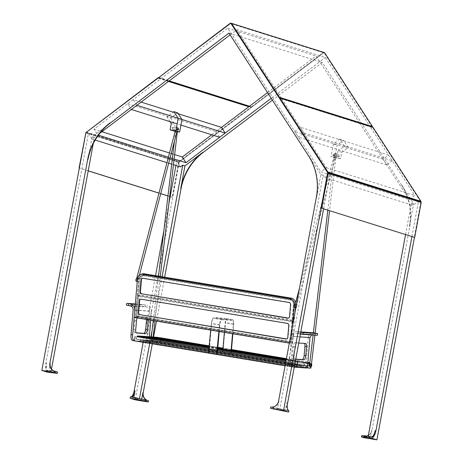 <?xml version="1.0" encoding="UTF-8"?>
<svg xmlns="http://www.w3.org/2000/svg" width="463" height="463" viewBox="0 0 463 463"><rect width="100%" height="100%" fill="white"/><g stroke="black" fill="none" stroke-linecap="round" stroke-linejoin="round"><path stroke-width="0.35" stroke-dasharray="2.31 1.74" d="M281.66 98.596L326.473 167.704L320.934 171.883L409.246 199.68L414.784 195.496L369.972 126.387M99.782 133.332L97.664 134.93L93.96 129.218L227.75 28.174L320.934 171.883M230.105 34.899L236.987 29.701L325.304 57.493L369.81 126.139M281.498 98.347L236.987 29.701M288.86 410.745L288.038 410.612A7.124 2.622 -80.6 0 1 286.811 402.822L285.515 409.819L279.802 408.87L323.105 175.234L324.638 177.595L330.171 173.417M323.608 208.83L330.102 173.793M267.527 92.623L316.061 55.965L319.765 61.677L325.304 57.493M228.93 33.087L319.765 61.677L359.45 122.88M359.612 123.123L409.246 199.68M405.559 234.619L411.416 203.025L412.95 205.393L418.112 201.492M368.183 436.296L368.114 436.661L373.832 437.61L371.309 436.817A7.124 2.622 99.4 0 0 371.442 436.846A7.124 2.622 99.4 0 0 371.581 436.858M375.128 430.613L373.832 437.61M411.925 236.622L418.419 201.59M46.867 372.044L47.11 370.73A7.124 2.622 -80.6 0 1 45.883 362.94L88.427 133.402L92.131 139.108L94.423 137.378L93.26 143.652M51.491 368.999L51.121 371.019L45.403 370.07L47.926 370.863L57.51 372.073M47.11 370.73L47.926 370.863A7.124 2.622 -80.6 0 1 46.699 363.073L45.403 370.07M175.946 165.488L176.739 161.193L180.443 166.906M143.171 342.296L145.11 331.844M145.804 328.105L155.527 275.653M163.885 230.545L168.821 203.917M133.784 397.497L133.714 397.862L131.191 397.069A7.124 2.622 99.4 0 0 131.324 397.104A7.124 2.622 99.4 0 0 131.463 397.115M139.485 398.55L133.714 397.862M162.062 276.735L152.084 330.553M150.915 336.867L149.705 343.378M411.416 203.025L413.627 203.72L322.289 62.47L319.765 61.677L271.231 98.33M211.718 134.774L221.505 127.383L215.966 131.561L127.655 103.77L131.359 109.482M316.68 197.273L320.894 174.534L308.862 155.973A55.89 51.891 107.5 0 1 316.68 197.273L316.368 197.174M323.105 175.234L320.894 174.534M279.802 408.87L277.592 408.175L278.888 401.178A7.124 6.615 107.5 0 1 271.058 407.093L270.745 406.994M285.515 409.819L288.038 410.612L273.928 407.926L271.058 407.093L277.592 408.175M324.638 177.595L412.95 205.393M326.473 167.704L414.784 195.496M420.705 201.532L372.495 127.18M372.264 126.821L324.123 52.579L231.419 23.405M51.121 371.019L48.91 370.325L50.207 363.328M94.423 137.378L92.212 136.683L110.211 123.094M87.999 159.417L92.212 136.683M324.123 52.579L179.262 161.986L85.904 132.603M54.449 371.152A7.124 6.615 -72.5 0 0 54.605 371.204A7.124 6.615 -72.5 0 0 55.444 371.401L48.91 370.325M92.131 139.108L95.187 140.075M166.975 162.663L168.677 163.202M171.721 164.157L173.446 164.701M322.289 62.47L272.406 100.147M97.664 134.93L98.399 135.161M168.405 157.189L170.106 157.727M172.392 158.444L174.123 158.988M93.96 129.218L101.912 131.718M169.504 152.993L171.206 153.525M172.913 154.063L174.638 154.607M227.75 28.174L316.061 55.965M401.907 185.258A55.89 51.891 107.5 0 1 409.726 226.552L371.934 430.463A7.124 6.615 107.5 0 1 364.103 436.377L363.86 437.685M368.114 436.661L370.325 437.356L371.621 430.364A7.124 6.615 107.5 0 1 368.369 435.284M401.589 185.159A55.89 51.891 107.5 0 1 409.414 226.453L413.627 203.72M420.942 202.383L414.449 237.392M361.725 435.608L364.103 436.377M164.649 277.163L156.5 321.143M153.548 337.052L152.298 343.806M146.846 400.165A7.124 6.615 -72.5 0 0 147.651 400.483A7.124 6.615 -72.5 0 0 148.49 400.686M179.262 161.986L135.179 399.835M366.737 436.059A7.124 6.615 107.5 0 1 363.791 436.273L370.325 437.356M139.432 398.811L141.643 399.505L141.73 399.013M146.528 400.067A7.124 6.615 -72.5 0 0 147.332 400.385A7.124 6.615 -72.5 0 0 148.177 400.588L141.643 399.505M372.177 126.885L324.198 52.886L231.153 23.601M324.54 52.626L324.198 52.886M420.624 201.596L372.64 127.597L279.594 98.312M372.987 127.337L372.64 127.597M230.499 23.393L158.838 77.691L169.151 80.938M249.516 106.224L251.884 106.97L323.62 52.788L230.574 23.509M158.606 77.333L251.884 106.97M251.652 106.612L323.388 52.435L323.62 52.788M323.388 52.435L230.684 23.254M158.068 78.097L86.407 132.395L179.453 161.674L251.189 107.491L248.822 106.75M86.176 132.036L179.453 161.674M179.222 161.321L250.958 107.138L251.189 107.491M168.463 81.459L158.143 78.212M250.958 107.138L249.088 106.548M168.729 81.257L158.253 77.963M85.568 133.026L179.025 162.374L172.543 197.354L170.176 196.607M178.614 162.305L172.132 197.284L172.543 197.354M169.701 196.457L167.971 195.913M160.719 193.632L159.023 193.094M88.225 170.818L79.497 168.069L85.979 133.089L179.025 162.374M172.132 197.284L170.164 196.665M169.695 196.515L167.965 195.971M160.707 193.69L159.006 193.152M88.213 170.876L79.329 168.075M421.18 202.458L420.774 202.389L414.287 237.369M327.729 173.11L420.774 202.389M392.248 160.742L386.715 164.926L383.011 159.214L388.55 155.03L392.248 160.742L303.936 132.95L298.398 137.135L294.694 131.423L300.232 127.238L303.936 132.95M388.55 155.03L300.232 127.238M386.715 164.926L298.398 137.135M383.011 159.214L294.694 131.423M141.14 102.091L133.188 99.591L127.655 103.77M178.272 113.776L173.197 112.179L166.964 116.884L170.749 118.077L177.67 112.845M215.966 131.561L219.67 137.274M180.929 125.085L177.144 123.893M181.965 119.483L178.18 118.296M136.892 105.298L133.188 99.591M333.632 155.059A0.891 0.33 -80.6 0 1 333.169 155.834A0.891 0.33 -80.6 0 1 333.001 154.856A0.891 0.33 -80.6 0 1 333.464 154.081A0.891 0.33 -80.6 0 1 333.632 155.059M339.408 156.014A0.891 0.33 -80.6 0 1 338.945 156.789A0.891 0.33 -80.6 0 1 338.777 155.811A0.891 0.33 -80.6 0 1 339.24 155.036A0.891 0.33 -80.6 0 1 339.408 156.014M334.807 157.738L340.577 158.693L341.763 152.298L348.188 147.448L343.558 140.306L337.133 145.156L334.807 157.738L331.022 156.546L336.792 157.501L340.577 158.693M336.792 157.501L337.978 151.106L341.763 152.298M337.978 151.106L344.403 146.256L348.188 147.448M344.403 146.256L339.773 139.114L343.558 140.306M339.773 139.114L333.354 143.964L337.133 145.156M333.354 143.964L331.022 156.546M172.057 128.216A0.891 0.33 -80.6 0 1 172.52 127.435A0.891 0.33 -80.6 0 1 172.687 128.413A0.891 0.33 -80.6 0 1 172.23 129.194A0.891 0.33 -80.6 0 1 172.057 128.216M177.346 131.677L175.17 131.313M173.862 131.098L175.049 124.697L170.749 118.077M171.264 123.511L175.049 124.697M170.066 121.665L166.964 116.884M300.794 331.936L296.939 331.67C293.959 331.514 292.17 333.013 291.586 336.161L308.352 337.319L305.91 365.735A1.783 0.654 -80.6 0 1 305.846 366.192A1.783 0.654 -80.6 0 1 304.949 367.755L306.581 368.021M293.322 346.677L294.954 346.949A3.559 1.314 -80.6 0 1 295.081 346.029A3.559 1.314 -80.6 0 1 296.876 342.904L295.244 342.637A3.559 1.314 99.4 0 0 293.444 345.757A3.559 1.314 99.4 0 0 293.322 346.677L292.523 355.954A3.559 1.314 99.4 0 0 293.328 358.947A3.559 1.314 99.4 0 0 293.374 358.952L295.753 359.12M299.874 336.89L293.218 336.427L291.094 361.076A7.124 2.622 99.4 0 0 292.703 367.061A7.124 2.622 99.4 0 0 292.795 367.072L304.949 367.755M292.795 367.072L294.265 367.171M291.163 366.8A7.124 2.622 -80.6 0 1 291.071 366.789A7.124 2.622 -80.6 0 1 289.462 360.804L291.094 361.076M295.244 342.637L305.725 343.517M296.876 342.904L298.739 343.037M294.954 346.949L294.155 356.226L292.523 355.954M293.374 358.952L295.724 359.271M308.352 337.319C308.943 334.17 310.725 332.671 313.711 332.828M315.344 333.094L315.193 334.865L313.266 334.558L311.611 334.934M295.006 359.224A3.559 1.314 -80.6 0 1 294.96 359.219A3.559 1.314 -80.6 0 1 294.155 356.226M293.218 336.427C293.606 334.332 294.798 333.337 296.789 333.435L298.421 333.707L298.571 331.936L300.73 332.272M315.193 334.865L317.126 335.31M300.406 334.014L298.421 333.707M291.586 336.161L289.462 360.804M304.457 343.43A3.559 1.314 99.4 0 0 304.139 343.251A3.559 1.314 99.4 0 0 304.093 343.245M300.8 331.913L296.505 331.618L298.571 331.936M313.266 334.558L296.789 333.435L313.561 334.593M149.098 339.778A1.783 0.654 -80.6 0 1 149.034 340.236A1.783 0.654 -80.6 0 1 148.137 341.798L146.505 341.526A1.783 0.654 99.4 0 0 147.402 339.964A1.783 0.654 99.4 0 0 147.465 339.506L149.098 339.778L149.358 336.763M136.51 320.72L134.878 320.448A3.559 1.314 -80.6 0 1 135.005 319.528A3.559 1.314 -80.6 0 1 136.799 316.408L145.648 317.022A3.559 1.314 -80.6 0 1 145.695 317.028A3.559 1.314 -80.6 0 1 146.528 319.493M311.501 363.71L308.213 363.061L307.542 367.46L160.534 343.124L153.664 342.18L134.455 340.855L148.137 341.798M134.351 340.843L146.505 341.526M136.799 316.408L145.648 317.022M134.878 320.448L134.079 329.731L135.711 329.997M136.469 332.984L134.93 332.723L136.197 332.816M140.868 304.341L145.469 304.978L145.313 306.743L140.711 306.112L140.868 304.341L135.312 303.959M140.711 306.112L126.347 305.14M145.313 306.743L146.95 307.015C148.901 307.565 149.885 308.925 149.908 311.09L147.465 339.506M145.469 304.978L135.271 304.428M134.774 310.204L151.546 311.362C151.505 308.109 150.024 306.072 147.101 305.25M151.546 311.362L150.782 320.199M134.93 332.723A3.559 1.314 -80.6 0 1 134.883 332.723A3.559 1.314 -80.6 0 1 134.079 329.731M138.431 316.68A3.559 1.314 99.4 0 0 137.198 317.948M148.166 319.765A3.559 1.314 99.4 0 0 147.327 317.294A3.559 1.314 99.4 0 0 147.28 317.288M232.866 333.782L233.699 324.065A5.342 1.968 99.4 0 0 232.495 319.58A5.342 1.968 99.4 0 0 232.426 319.568L222.327 318.874A5.342 1.968 99.4 0 0 219.63 323.556A5.342 1.968 99.4 0 0 219.445 324.933L218.883 331.473M222.425 352.32L230.591 353.668L231.112 350.231L222.946 348.876L222.425 352.32L222.749 352.343L223.288 348.824L225.533 322.717A5.342 1.968 99.4 0 0 224.329 318.226A5.342 1.968 99.4 0 0 224.26 318.22L214.161 317.52A5.342 1.968 99.4 0 0 211.464 322.202A5.342 1.968 99.4 0 0 211.278 323.585L210.711 330.119M209.114 348.703L217.61 350.109L209.444 348.755L211.626 323.452A4.451 1.638 -80.6 0 1 211.776 322.306A4.451 1.638 -80.6 0 1 214.028 318.399L224.127 319.1A4.451 1.638 -80.6 0 1 224.179 319.105A4.451 1.638 -80.6 0 1 225.186 322.844L224.37 332.376M219.213 331.525L219.792 324.806A4.451 1.638 -80.6 0 1 219.948 323.654A4.451 1.638 -80.6 0 1 222.194 319.754L232.293 320.448A4.451 1.638 -80.6 0 1 232.351 320.454A4.451 1.638 -80.6 0 1 233.352 324.198L232.536 333.73M230.591 353.668L222.749 352.343M230.915 353.691L231.454 350.173L223.288 348.824M208.448 353.13L208.772 353.153L209.444 348.755M208.454 353.101L208.772 353.153M290.914 362.199A0.891 0.828 -86.1 0 0 290.232 361.186L296.633 361.626A0.891 0.828 93.9 0 1 297.315 362.645L290.914 362.199L290.515 364.838L296.916 365.284L142.963 339.801L143.368 337.162A0.891 0.828 93.9 0 1 144.172 336.404M296.633 361.626L286.203 359.901M217.743 348.57L209.247 347.163M296.916 365.284L297.315 362.645M290.515 364.838L136.562 339.356L142.963 339.801M290.232 361.186L286.093 360.503M217.691 349.177L209.195 347.771M143.368 337.162L136.961 336.717L136.562 339.356M297.807 362.679A0.891 0.828 -86.1 0 0 297.124 361.661L303.531 362.107A0.891 0.828 93.9 0 1 304.214 363.119L297.807 362.679L297.408 365.319L303.809 365.758L149.862 340.276L150.261 337.637A0.891 0.828 93.9 0 1 151.065 336.879M303.531 362.107L286.325 359.259M231.454 350.173L222.958 348.766M217.801 347.916L209.305 346.509M303.809 365.758L304.214 363.119M297.408 365.319L143.455 339.836L149.862 340.276M297.124 361.661L286.215 359.855M217.749 348.523L209.253 347.117M144.543 336.451A0.891 0.828 -86.1 0 0 143.86 337.191L143.455 339.836M160.453 337.787A0.891 0.33 99.4 0 1 160.626 338.685L307.635 363.021L307.235 365.66L155.36 340.658L155.759 338.013L160.626 338.685L160.227 341.324M307.235 365.66L309.579 366.135L309.915 363.53L309.515 366.169L290.637 364.867L291.036 362.228L285.931 361.383M307.768 363.362L304.706 363.154L304.301 365.793L309.307 366.14M304.301 365.793L150.353 340.311L155.36 340.658M304.706 363.154A0.891 0.828 -86.1 0 0 304.023 362.141L286.337 359.213M231.459 350.126L222.958 348.72M217.807 347.869L209.305 346.463M151.436 336.931A0.891 0.828 -86.1 0 0 150.753 337.672L150.353 340.311M291.916 321.744L290.156 342.198L291.198 341.804L292.957 321.357L291.916 321.744L137.557 296.193L135.798 316.646L136.84 316.258L140.098 278.396A4.005 3.646 69.4 0 1 142.361 275.254A4.005 3.646 69.4 0 1 144.109 275.086A0.891 0.33 -80.6 0 1 144.178 275.08A0.891 0.33 -80.6 0 1 144.381 275.826A3.114 2.836 -110.6 0 0 141.261 278.402L139.838 294.937L138.674 294.931L140.098 278.396L139.056 278.79A4.005 3.646 69.4 0 1 141.319 275.647A4.005 3.646 69.4 0 1 143.067 275.479A4.005 3.646 -110.6 0 0 141.319 275.647A4.005 3.646 -110.6 0 0 139.056 278.79L137.633 295.325L138.674 294.931M292.957 321.357L139.762 295.811L138.003 316.264L136.84 316.258L291.198 341.804L294.456 303.948A4.005 3.646 -110.6 0 0 291.117 299.422L144.109 275.086L143.067 275.479L144.109 275.086L291.117 299.422A0.891 0.33 -80.6 0 1 291.186 299.416A0.891 0.33 -80.6 0 1 291.389 300.163A3.114 2.836 69.4 0 1 293.988 303.682L292.564 320.217L139.838 294.937M144.109 275.086A4.005 3.646 69.4 0 0 142.361 275.254L141.319 275.647L142.361 275.254A4.005 3.646 69.4 0 0 140.098 278.396L139.056 278.79L135.798 316.646L290.156 342.198L135.798 316.646L136.84 316.258L138.599 295.805L139.762 295.811M138.599 295.805L137.557 296.193M292.489 321.09L290.723 341.544L138.003 316.264M290.723 341.544L291.268 341.746L290.156 342.198L293.415 304.336L291.991 320.876L293.033 320.483L294.456 303.948L293.415 304.336A4.005 3.646 -110.6 0 0 290.075 299.816L143.067 275.479L290.075 299.816L291.117 299.422L290.075 299.816A4.005 3.646 -110.6 0 1 293.415 304.336L294.456 303.948A4.005 3.646 -110.6 0 0 291.117 299.422M292.564 320.217L293.033 320.483M291.991 320.876L137.633 295.325M141.886 274.003A5.342 4.856 -110.6 0 0 138.871 278.194L135.537 316.923L292.344 342.88L294.937 312.797M295.382 307.594L295.678 304.15L295.249 304.313M295.637 302.825A5.342 4.856 69.4 0 1 295.678 304.15M289.311 343.129L290.961 343.401L292.431 326.311M292.344 342.88L290.961 343.401M135.537 316.923L134.148 317.444M286.898 338.893A1.783 1.62 -110.6 0 0 288.079 337.44L289.132 325.257A1.783 1.62 -110.6 0 0 287.645 323.243L141.452 299.046A1.783 1.62 -110.6 0 0 140.509 299.196M288.698 318.006A1.783 1.62 -110.6 0 0 289.879 316.553L290.926 304.37A1.783 1.62 -110.6 0 0 289.444 302.356L143.252 278.159A1.783 1.62 -110.6 0 0 142.303 278.309M136.678 336.676L136.278 339.315L160.308 341.329L309.515 366.169M160.308 341.329L160.707 338.69L309.915 363.53M153.664 342.18L154.329 337.782L136.996 336.584M285.926 361.412L291.933 362.407L291.262 366.806L306.876 367.888M310.719 366.522L311.142 363.733L309.718 363.64M307.756 363.501L291.933 362.407M311.142 363.733L311.501 363.739M154.329 337.782L308.213 363.061M217.616 350.074L209.12 348.668M160.707 338.69L136.967 336.699M307.768 363.386L291.036 362.228M285.115 365.793L291.262 366.806M307.542 367.46L310.852 368.126M147.101 340.299L146.829 342.059L150.44 342.313L150.712 340.548L152.998 340.866L300.169 365.29L294.265 364.728L148.073 340.525L150.712 340.548M146.829 342.059L147.807 342.284L148.073 340.525M294.265 364.728L293.999 366.488L147.807 342.284M293.999 366.488L296.291 366.8L296.557 365.041M300.169 365.29L299.902 367.049L296.291 366.8M299.902 367.049L298.924 366.823L299.191 365.064M152.998 340.866L152.732 342.626L298.924 366.823M152.732 342.626L150.44 342.313M153.994 340.78L153.728 342.539L159.052 343.025L306.066 367.356L303.184 367.275L303.45 365.515L153.866 340.78L159.324 341.266L306.332 365.596L303.45 365.515M153.728 342.539L154.7 342.765L154.972 341.005M301.164 365.203L300.892 366.962L154.7 342.765M300.892 366.962L303.184 367.275M293.276 364.815L293.004 366.574L289.56 366.337L289.826 364.578L140.37 339.836L146.105 340.392L292.298 364.589L289.826 364.578M293.004 366.574L292.031 366.349L292.298 364.589M146.105 340.392L145.839 342.151L292.031 366.349M145.839 342.151L143.547 341.833L143.814 340.074M140.37 339.836L140.098 341.596L143.547 341.833M140.098 341.596L141.076 341.821L141.342 340.062M287.535 364.259L287.268 366.019L141.076 341.821M287.268 366.019L289.56 366.337M290.637 364.867L136.278 339.315M309.406 366.308A1.337 0.492 99.4 0 0 310.094 365.139A1.337 0.492 99.4 0 0 309.84 363.669A1.337 0.492 99.4 0 0 309.776 363.669A1.337 0.492 99.4 0 0 309.712 363.692M311.414 363.941L309.84 363.669M311.466 363.941L311.09 366.58M295.967 307.247A1.337 0.492 99.4 0 0 296.251 307.739A1.337 0.492 99.4 0 0 296.945 306.57A1.337 0.492 99.4 0 0 296.8 305.163L296.366 305.082M294.618 307.467A1.337 0.492 99.4 0 0 295.313 306.298A1.337 0.492 99.4 0 0 295.168 304.891L296.175 305.615L296.8 305.163A1.337 0.492 99.4 0 0 296.69 305.105A1.337 0.492 99.4 0 0 296.308 305.389M334.245 155.927L334.292 155.921A1.337 0.492 99.4 0 0 334.923 154.752A1.337 0.492 99.4 0 0 334.668 153.288A1.337 0.492 99.4 0 0 333.973 154.457A1.337 0.492 99.4 0 0 334.118 155.863A1.337 0.492 99.4 0 0 334.228 155.921C333.962 158.086 334.008 159.272 334.373 159.48C334.79 159.405 335.27 158.305 335.802 156.181L296.8 305.163M327.827 210.156L334.118 155.863L334.743 155.412L335.802 156.181M336.555 155.024A1.337 0.492 99.4 0 0 336.3 153.56A1.337 0.492 99.4 0 0 335.611 154.723A1.337 0.492 99.4 0 0 335.75 156.135A1.337 0.492 99.4 0 0 335.866 156.193A1.337 0.492 99.4 0 0 335.93 156.193A1.337 0.492 99.4 0 0 336.555 155.024M334.118 155.863L299.578 287.755M334.292 155.921A1.337 0.492 99.4 0 1 334.228 155.921L335.49 155.666L335.999 156.118L329.558 210.7M295.62 305.082L295.168 304.891A1.337 0.492 99.4 0 0 295.145 304.874M150.706 338.615A1.337 0.492 99.4 0 0 150.961 340.079A1.337 0.492 99.4 0 0 151.656 338.91A1.337 0.492 99.4 0 0 151.395 337.446A1.337 0.492 99.4 0 0 151.337 337.446A1.337 0.492 99.4 0 0 150.706 338.615M152.339 338.881A1.337 0.492 99.4 0 0 152.593 340.351A1.337 0.492 99.4 0 0 153.288 339.182A1.337 0.492 99.4 0 0 153.033 337.712A1.337 0.492 99.4 0 0 152.969 337.712A1.337 0.492 99.4 0 0 152.339 338.881M151.332 336.914L151.262 337.515L152.969 337.712L151.771 337.973L151.413 337.446M136.174 281.244A1.337 0.492 99.4 0 0 136.869 280.074A1.337 0.492 99.4 0 0 136.724 278.668A1.337 0.492 99.4 0 0 136.701 278.645M137.552 280.046A1.337 0.492 99.4 0 0 137.812 281.516A1.337 0.492 99.4 0 0 138.501 280.346A1.337 0.492 99.4 0 0 138.356 278.934A1.337 0.492 99.4 0 0 138.246 278.876A1.337 0.492 99.4 0 0 137.552 280.046M137.175 278.859L138.391 279.067L139.421 275.115M138.246 278.876L137.737 279.386L136.724 278.668M177.364 129.953L176.299 129.189L175.79 129.692A1.337 0.492 99.4 0 0 175.847 129.692A1.337 0.492 99.4 0 0 176.478 128.529A1.337 0.492 99.4 0 0 176.224 127.059A1.337 0.492 99.4 0 0 175.535 128.228A1.337 0.492 99.4 0 0 175.674 129.634A1.337 0.492 99.4 0 0 175.79 129.698L175.801 129.698C175.518 131.862 175.564 133.049 175.928 133.257C176.351 133.176 176.825 132.077 177.364 129.953L177.034 131.232M174.429 141.186L175.79 129.692L177.045 129.437L177.485 129.964A1.337 0.492 99.4 0 0 178.11 128.795A1.337 0.492 99.4 0 0 177.856 127.331A1.337 0.492 99.4 0 0 177.167 128.5A1.337 0.492 99.4 0 0 177.312 129.906A1.337 0.492 99.4 0 0 177.422 129.964A1.337 0.492 99.4 0 0 177.485 129.964L177.387 131.347M153.114 337.018L153.033 337.712M152.449 337.857L152.969 337.712M175.309 130.774L175.674 129.634M286.811 402.822L287.633 402.955M46.699 363.073L45.883 362.94M278.888 401.178L278.576 401.08M282.76 411.086L283.003 409.778M273.685 409.24L273.928 407.926M281.66 409.529L281.417 410.837M273.008 407.706L272.765 409.02M308.862 155.973L308.543 155.875M52.724 373.01L52.967 371.696M53.934 371.83L53.691 373.143M57.117 373.386L57.36 372.078M371.621 430.364L371.934 430.463M409.414 226.453L409.726 226.552M361.84 435.666L361.597 436.974M307.542 366.001L305.91 365.735M126.764 303.369L126.613 305.14M149.908 311.09L133.141 309.932M130.178 305.858L146.95 307.015M219.445 324.933L211.278 323.585M222.194 319.754L214.028 318.399M219.792 324.806L211.626 323.452M232.293 320.448L224.127 319.1M233.352 324.198L225.186 322.844M233.699 324.065L225.533 322.717M232.426 319.568L224.26 318.22M222.327 318.874L214.161 317.52M143.86 337.191L150.261 337.637M304.023 362.141L307.849 362.402M309.816 362.824L309.984 363.496L307.635 363.021A0.891 0.33 99.4 0 0 307.455 362.118L286.441 358.64L307.455 362.118A0.891 0.33 99.4 0 0 307.444 362.118M231.506 349.548L223.01 348.141L231.506 349.548M217.853 347.291L209.357 345.884L217.853 347.291M309.579 366.135L309.735 363.501M150.753 337.672L155.759 338.013A0.891 0.828 93.9 0 1 156.563 337.261M144.381 275.826L291.389 300.163M294.456 303.948L293.988 303.682M140.098 278.396L141.261 278.402M138.871 278.194L137.482 278.714M141.105 299.179L141.452 299.046M287.645 323.243L287.297 323.377M288.079 337.44L287.737 337.573M288.785 325.385L289.132 325.257M289.444 302.356L289.097 302.489M142.905 278.286L143.252 278.159M290.579 304.498L290.926 304.37M289.879 316.553L289.531 316.68M307.316 365.666L307.716 363.027M161.199 338.725L160.534 343.124M155.556 337.984L155.157 340.623M157.339 342.788L157.605 341.028M306.795 367.524L307.062 365.764M306.066 367.356L306.332 365.596M159.052 343.025L159.324 341.266M54.605 371.204L54.287 371.106M371.442 436.846L372.258 436.979M147.332 400.385L147.651 400.483M131.324 397.104L130.508 396.965M338.945 156.789L333.169 155.834M339.24 155.036L333.464 154.081M172.52 127.435L178.296 128.396M172.23 129.194L178 130.149M292.703 367.061L291.071 366.789M304.139 343.251L305.771 343.523M293.328 358.947L294.96 359.219M147.327 317.294L145.695 317.028M136.516 332.99L134.883 332.723M232.351 320.454L224.179 319.105M232.495 319.58L224.329 318.226M293.027 321.293L291.268 341.746M142.361 275.254L144.178 275.08L291.186 299.416C293.409 300.018 294.526 301.506 294.526 303.89L293.102 320.425M142.477 278.234L142.129 278.361M140.677 299.121L140.33 299.248M287.077 338.835L286.73 338.968M288.871 317.948L288.524 318.081M309.799 366.169L310.204 363.53M306.894 367.524L307.16 365.764M153.866 340.78L153.6 342.539M146.974 340.305L146.702 342.064M140.243 339.842L139.971 341.601M293.403 364.809L293.131 366.574M300.296 365.29L300.03 367.049M296.251 307.739L295.886 307.681M336.3 153.56L334.668 153.288M314.875 335.154L315.118 333.059M313.092 335.033L313.358 332.781M150.961 340.079L152.593 340.351M137.251 281.423L137.812 281.516M176.224 127.059L177.856 127.331M155.018 320.9L160.262 276.44M153.259 320.61L158.502 276.145"/><path stroke-width="0.69" d="M330.102 173.793L330.171 173.417L327.648 172.624L283.57 410.467L288.617 412.058L288.86 410.745A7.124 2.622 -80.6 0 1 287.633 402.955L323.608 208.83M405.559 234.619L368.183 436.296M414.449 237.392L376.928 439.85L371.882 438.264L372.125 436.95A7.124 2.622 99.4 0 0 372.258 436.979A7.124 2.622 99.4 0 0 375.944 430.746L411.925 236.622M418.419 201.59L418.488 201.208L421.012 202.001L420.705 201.532M418.112 201.492L418.488 201.208L330.171 173.417M93.26 143.652L51.491 368.999M230.105 34.899L99.782 133.332M130.647 396.976A7.124 2.622 99.4 0 0 134.195 390.731L143.171 342.296M145.11 331.844L145.804 328.105M155.527 275.653L163.885 230.545M168.821 203.917L175.946 165.488M131.463 397.115A7.124 2.622 99.4 0 0 135.011 390.87L133.784 397.497M173.446 164.701L180.443 166.906L182.735 165.169L162.062 276.735M152.084 330.553L150.915 336.867M149.705 343.378L139.485 398.55M271.231 98.33L185.981 162.721L182.277 157.009L211.718 134.774M180.929 125.085L219.67 137.274L225.209 133.095L221.505 127.383L267.527 92.623M109.893 122.996A55.89 51.891 -72.5 0 0 87.686 159.318L87.999 159.417A55.89 51.891 -72.5 0 1 110.211 123.094L228.93 33.087L308.543 155.875A55.89 51.891 107.5 0 1 316.368 197.174L278.576 401.08A7.124 6.615 107.5 0 1 270.745 406.994L270.502 408.308L283.57 410.467M288.617 412.058L270.502 408.308M327.648 172.624L230.765 23.196L85.904 132.603L41.82 370.452L46.867 372.044L57.267 373.381L54.889 372.617L41.82 370.452M87.686 159.318L49.894 363.229A7.124 6.615 -72.5 0 0 54.287 371.106A7.124 6.615 -72.5 0 0 55.132 371.303L54.889 372.617M372.495 127.18L372.264 126.821M231.419 23.405L230.765 23.196M57.267 373.381L57.51 372.073L55.132 371.303M49.894 363.229L50.207 363.328A7.124 6.615 -72.5 0 0 54.449 371.152M95.187 140.075L166.975 162.663M168.677 163.202L171.721 164.157M182.735 165.169L184.945 165.864L202.939 152.275A55.89 51.891 -72.5 0 0 180.732 188.603L184.945 165.864M272.406 100.147L203.257 152.373A55.89 51.891 -72.5 0 0 181.045 188.701L164.649 277.163M98.399 135.161L168.405 157.189M170.106 157.727L172.392 158.444M174.123 158.988L185.981 162.721M101.912 131.718L169.504 152.993M171.206 153.525L172.913 154.063M174.638 154.607L182.277 157.009M421.012 202.001L420.942 202.383M371.882 438.264L366.025 437.292L366.268 435.978L365.295 435.845L361.725 435.608L361.481 436.922L361.875 435.602M372.125 436.95L366.268 435.978M365.295 435.845L365.052 437.159L361.632 436.916M361.481 436.922L363.86 437.685L376.928 439.85M156.5 321.143L153.548 337.052M152.298 343.806L143.252 392.607A7.124 6.615 -72.5 0 0 146.846 400.165M148.49 400.686L148.247 402L135.179 399.835L130.132 398.244L135.989 399.216L136.232 397.902L148.49 400.686M365.052 437.159L366.025 437.292M368.369 435.284A7.124 6.615 107.5 0 1 366.737 436.059M371.581 436.858A7.124 2.622 99.4 0 0 375.128 430.613L375.944 430.746M141.73 399.013L142.94 392.508A7.124 6.615 -72.5 0 0 146.528 400.067M136.232 397.902L130.375 396.936L130.132 398.244M137.575 398.151L137.332 399.465L145.064 401.068L145.307 399.754M146.227 399.974L145.984 401.288L148.247 402M145.984 401.288L145.064 401.068M137.332 399.465L135.989 399.216M231.5 23.341L231.153 23.601L279.131 97.6L372.177 126.885L372.524 126.619L324.54 52.626L231.5 23.341L279.478 97.34L279.131 97.6M279.478 97.34L372.524 126.619M279.941 98.052L279.594 98.312L327.578 172.311L420.624 201.596L420.965 201.336L372.987 127.337L279.941 98.052L327.92 172.051L327.578 172.311M327.92 172.051L420.965 201.336M230.343 23.15L158.763 77.576M169.151 80.938L249.516 106.224M157.912 77.853L86.332 132.279M248.822 106.75L168.463 81.459M249.088 106.548L168.729 81.257M170.176 196.607L169.701 196.457M167.971 195.913L160.719 193.632M159.023 193.094L88.225 170.818M170.164 196.665L169.695 196.515M167.965 195.971L160.707 193.69M159.006 193.152L88.213 170.876M79.086 168L85.817 133.066M421.18 202.458L414.698 237.432L321.247 208.084L327.729 173.11L421.18 202.458M414.698 237.432L321.247 208.084M321.652 208.153L328.134 173.174M221.505 127.383L178.272 113.776M225.209 133.095L181.965 119.483L177.67 112.845L173.885 111.658L173.197 112.179L141.14 102.091M177.144 123.893L131.359 109.482L136.892 105.298L178.18 118.296M177.833 129.171A0.891 0.33 -80.6 0 1 178.296 128.396A0.891 0.33 -80.6 0 1 178.463 129.374A0.891 0.33 -80.6 0 1 178 130.149A0.891 0.33 -80.6 0 1 177.833 129.171M173.885 111.658L178.18 118.279L175.853 130.861L179.638 132.053L177.346 131.677M175.17 131.313L170.077 129.906L171.264 123.511L170.066 121.665M175.853 130.861L170.077 129.906M178.18 118.279L181.965 119.471L179.638 132.053M294.265 367.171L306.581 368.021A1.783 0.654 99.4 0 0 307.478 366.465A1.783 0.654 99.4 0 0 307.542 366.001L309.984 337.585L299.874 336.89M298.739 343.037L305.725 343.517A3.559 1.314 -80.6 0 1 305.771 343.523A3.559 1.314 -80.6 0 1 306.575 346.515L305.777 355.792A3.559 1.314 -80.6 0 1 303.855 359.832L302.223 359.566A3.559 1.314 99.4 0 0 304.145 355.52L305.777 355.792M295.724 359.271L303.855 359.832M295.753 359.12L302.223 359.566M306.575 346.515L304.943 346.243L304.145 355.52M300.8 331.913L313.277 332.775L317.537 333.539L317.386 335.31L317.277 333.545L303.172 332.573L303.022 334.338L300.406 334.014M317.126 335.31L303.022 334.338M311.611 334.934L309.984 337.585M304.943 346.243A3.559 1.314 99.4 0 0 304.457 343.43M300.73 332.272L303.172 332.573M137.198 317.948A3.559 1.314 99.4 0 0 136.637 319.8A3.559 1.314 99.4 0 0 136.51 320.72L135.711 329.997A3.559 1.314 99.4 0 0 136.516 332.99A3.559 1.314 99.4 0 0 136.562 332.995L145.411 333.609A3.559 1.314 99.4 0 0 147.332 329.569L145.7 329.297A3.559 1.314 -80.6 0 1 143.779 333.337L145.411 333.609M135.271 304.428L126.764 303.369L135.312 303.959M130.329 304.087C133.257 304.914 134.739 306.952 134.774 310.204L132.649 334.853L131.017 334.581L133.141 309.932C133.118 307.768 132.129 306.408 130.178 305.858L128.546 305.586L128.697 303.821M131.017 334.581A7.124 2.622 99.4 0 0 132.626 340.565L134.264 340.832A7.124 2.622 -80.6 0 0 134.351 340.843L208.454 353.101M134.264 340.832A7.124 2.622 -80.6 0 1 132.649 334.853M136.197 332.816L143.779 333.337M146.528 319.493A3.559 1.314 -80.6 0 1 146.499 320.014L145.7 329.297M146.499 320.014L148.131 320.286L147.332 329.569M150.782 320.199L149.358 336.763M126.613 305.14L128.546 305.586M148.131 320.286A3.559 1.314 99.4 0 0 148.166 319.765M126.347 305.14L126.764 303.369M218.883 331.473L216.615 354.484L216.944 354.508L217.61 350.109L219.213 331.525M224.37 332.376L222.946 348.876M232.536 333.73L231.112 350.231M286.325 359.259L231.454 350.173L232.866 333.782M210.711 330.119L208.448 353.13L216.615 354.484M217.274 350.161L209.102 348.807M144.172 336.404A0.891 0.828 93.9 0 1 144.317 336.416L137.916 335.976A0.891 0.828 -86.1 0 0 136.961 336.717L136.961 336.728M286.203 359.901L217.743 348.57M209.247 347.163L144.317 336.416M286.093 360.503L217.691 349.177M209.195 347.771L137.916 335.976M151.065 336.879A0.891 0.828 93.9 0 1 151.21 336.89L144.809 336.451A0.891 0.828 -86.1 0 0 144.543 336.451M222.958 348.766L217.801 347.916M209.305 346.509L151.21 336.89M286.215 359.855L217.749 348.523M209.253 347.117L144.809 336.451M286.337 359.213L231.459 350.126M222.958 348.72L217.807 347.869M209.305 346.463L151.702 336.925A0.891 0.828 -86.1 0 0 151.436 336.931M294.937 312.797L295.382 307.594M144.219 273.783A5.342 4.856 -110.6 0 0 141.886 274.003L140.503 274.524A5.342 4.856 69.4 0 1 142.835 274.304L289.844 298.641L291.227 298.114L144.219 273.783L142.835 274.304M291.227 298.114A5.342 4.856 69.4 0 1 295.637 302.825M140.503 274.524A5.342 4.856 69.4 0 0 137.482 278.714L134.148 317.444L289.311 343.129M295.249 304.313L294.294 304.671L292.431 326.311M294.294 304.671A5.342 4.856 -110.6 0 0 289.844 298.641M141.904 293.826L287.749 318.156A1.783 1.62 69.4 0 0 289.531 316.68L290.579 304.498A1.783 1.62 69.4 0 0 289.097 302.489L142.905 278.286A1.783 1.62 69.4 0 0 141.122 279.756L140.075 291.945L140.422 291.812A1.783 1.62 -110.6 0 0 141.904 293.826L288.096 318.023A1.783 1.62 -110.6 0 0 288.698 318.006M141.556 293.953A1.783 1.62 69.4 0 1 140.075 291.945M140.509 299.196A1.783 1.62 -110.6 0 0 139.67 300.516L139.322 300.649L138.275 312.832L138.622 312.699A1.783 1.62 -110.6 0 0 140.104 314.713L286.296 338.91A1.783 1.62 -110.6 0 0 286.898 338.893M139.322 300.649A1.783 1.62 69.4 0 1 141.105 299.179L287.297 323.377A1.783 1.62 69.4 0 1 288.785 325.385L287.737 337.573A1.783 1.62 69.4 0 1 285.949 339.043L286.296 338.91M140.104 314.713L285.949 339.043M139.757 314.84A1.783 1.62 69.4 0 1 138.275 312.832M139.67 300.516L138.622 312.699M142.303 278.309A1.783 1.62 -110.6 0 0 141.47 279.629L140.422 291.812M136.996 336.584L209.114 348.703M217.61 350.109L285.926 361.412M309.718 363.64L307.756 363.501M311.501 363.739L311.489 363.941A1.337 0.492 99.4 0 0 311.414 363.941L310.893 364.086M285.931 361.383L217.616 350.074M209.12 348.668L136.967 336.699M309.735 363.501L307.768 363.386M216.944 354.508L285.115 365.793M311.09 366.58L310.852 368.126L310.47 368.137L310.719 366.522M306.876 367.888L310.47 368.137M135.127 336.451L134.455 340.855M313.092 335.033L309.706 363.744L310.216 364.202L311.414 363.941A1.337 0.492 99.4 0 0 310.783 365.11A1.337 0.492 99.4 0 0 311.038 366.574A1.337 0.492 99.4 0 0 311.732 365.405A1.337 0.492 99.4 0 0 311.472 363.941L311.466 363.941M309.712 363.692A1.337 0.492 99.4 0 0 309.151 364.838A1.337 0.492 99.4 0 0 309.406 366.308L311.038 366.574M296.308 305.389A1.337 0.492 99.4 0 0 295.996 306.275A1.337 0.492 99.4 0 0 295.967 307.247M295.145 304.874A1.337 0.492 99.4 0 0 295.053 304.833A1.337 0.492 99.4 0 0 294.364 306.002A1.337 0.492 99.4 0 0 294.618 307.467L295.886 307.681M296.8 305.163L295.168 304.891M136.701 278.645A1.337 0.492 99.4 0 0 136.614 278.604A1.337 0.492 99.4 0 0 135.919 279.774A1.337 0.492 99.4 0 0 136.174 281.244L137.251 281.423M136.724 278.668L137.47 278.876M135.011 390.87L134.195 390.731M57.395 372.015L57.152 373.328M202.939 152.275L203.257 152.373M180.732 188.603L181.045 188.701M142.94 392.508L143.252 392.607M313.711 332.828L300.794 331.936M307.849 362.402L309.816 362.824M286.441 358.64L231.506 349.548L286.441 358.64M223.01 348.141L217.853 347.291L223.01 348.141M156.563 337.261A0.891 0.828 93.9 0 1 156.639 337.261L160.447 337.787A0.891 0.33 99.4 0 0 160.447 337.787L209.357 345.884L160.435 337.782L151.702 336.925M309.029 362.483A0.891 0.828 -86.1 0 1 309.712 363.501L307.768 363.362M151.632 336.919L156.639 337.261A0.891 0.828 93.9 0 1 156.714 337.272M287.749 318.156L288.096 318.023M141.47 279.629L141.122 279.756M137.841 335.964L144.242 336.404M144.734 336.439L151.141 336.885M311.477 363.941L314.875 335.154M315.118 333.059L329.558 210.7M313.358 332.781L327.827 210.156M299.578 287.755L295.053 304.833M136.614 278.604L175.309 130.774M177.034 131.232L139.421 275.115M153.114 337.018L155.018 320.9M160.262 276.44L177.387 131.347M151.332 336.914L153.259 320.61M158.502 276.145L174.429 141.186"/></g></svg>

